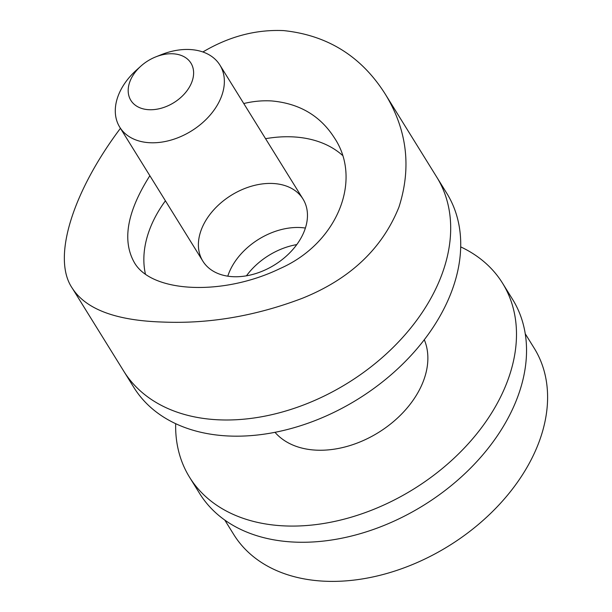 <?xml version="1.0" encoding="UTF-8"?>
<svg xmlns="http://www.w3.org/2000/svg" width="612" height="612" viewBox="0 0 612 612"><rect width="100%" height="100%" fill="white"/><g stroke="black" fill="none" stroke-linecap="round" stroke-linejoin="round"><path stroke-width="0.92" d="M120.449 128.298C72.966 191.418 51.439 258.119 72.323 288.26C86.032 309.442 116.395 320.711 163.419 322.073C209.365 323.916 255.655 315.991 302.29 298.296C349.988 279.103 382.209 248.702 398.955 207.07C411.662 167.474 407.102 129.828 385.277 94.133C361.478 56.411 327.604 35.236 283.654 30.6C255.885 29.368 228.965 36.491 202.878 51.974M72.323 288.26L123.777 371.209A184.136 128.122 -31.8 0 0 347.792 383.02A184.136 128.122 -31.8 0 0 436.731 177.082L446.768 193.27A184.136 128.122 -31.8 0 1 357.829 399.208A184.136 128.122 -31.8 0 1 133.821 387.396L123.777 371.209A184.136 128.122 -31.8 0 0 347.792 383.02A184.136 128.122 -31.8 0 0 436.731 177.082L385.277 94.133M149.856 175.713C127.273 211.316 122.002 240.08 134.043 262.005C150.766 292.88 222.569 296.399 279.898 268.614C336.952 243.683 363.008 180.372 334.328 137.761C320.206 115.691 299.322 103.42 271.682 100.942C262.517 100.399 253.207 101.263 243.76 103.535M342.376 155.264A117.848 81.993 -31.8 0 0 294.012 136.943A117.848 81.993 -31.8 0 0 265.57 138.687M165.424 200.805A117.848 81.993 -31.8 0 0 145.411 274.015M305.38 228.054A58.92 40.996 -31.8 0 0 300.798 227.572A58.92 40.996 -31.8 0 0 227.794 276.18M273.465 183.516A58.92 40.996 -31.8 0 0 213.955 209.618A58.92 40.996 -31.8 0 0 202.855 261.148A58.92 40.996 -31.8 0 0 274.536 264.927A58.92 40.996 -31.8 0 0 303.001 199.03A58.92 40.996 -31.8 0 0 273.465 183.516M275.002 432.324A88.388 61.498 -31.8 0 0 378.484 432.5A88.388 61.498 -31.8 0 0 424.292 339.714M296.774 244.601A58.92 40.996 -31.8 0 0 246.445 275.821M175.667 423.688A184.136 128.122 -31.8 0 0 189.59 477.299L199.627 493.486A184.136 128.122 -31.8 0 0 423.642 505.298A184.136 128.122 -31.8 0 0 512.581 299.36L502.536 283.18A184.136 128.122 -31.8 0 0 460.691 246.881M189.59 477.299A184.136 128.122 -31.8 0 0 413.597 489.11A184.136 128.122 -31.8 0 0 502.536 283.18M525.226 333.731L534.207 348.197A176.769 122.997 148.2 0 1 547.564 400.019A176.769 122.997 148.2 0 1 415.426 563.308A176.769 122.997 148.2 0 1 233.776 534.559L224.795 520.085M140.89 66.111L136.468 70.082A58.92 40.996 -31.8 0 0 119.753 127.189A58.92 40.996 -31.8 0 0 177.625 137.861A58.92 40.996 -31.8 0 0 223.969 86.85A58.92 40.996 -31.8 0 0 219.899 65.063A58.92 40.996 -31.8 0 0 161.316 54.667L155.792 56.87A35.351 24.602 -31.8 0 0 140.89 66.111A35.351 24.602 -31.8 0 0 144.738 109.211A35.351 24.602 -31.8 0 0 193.384 76.171A35.351 24.602 -31.8 0 0 155.792 56.87M303.001 199.03L219.899 65.063M202.855 261.148L119.753 127.189"/></g></svg>
